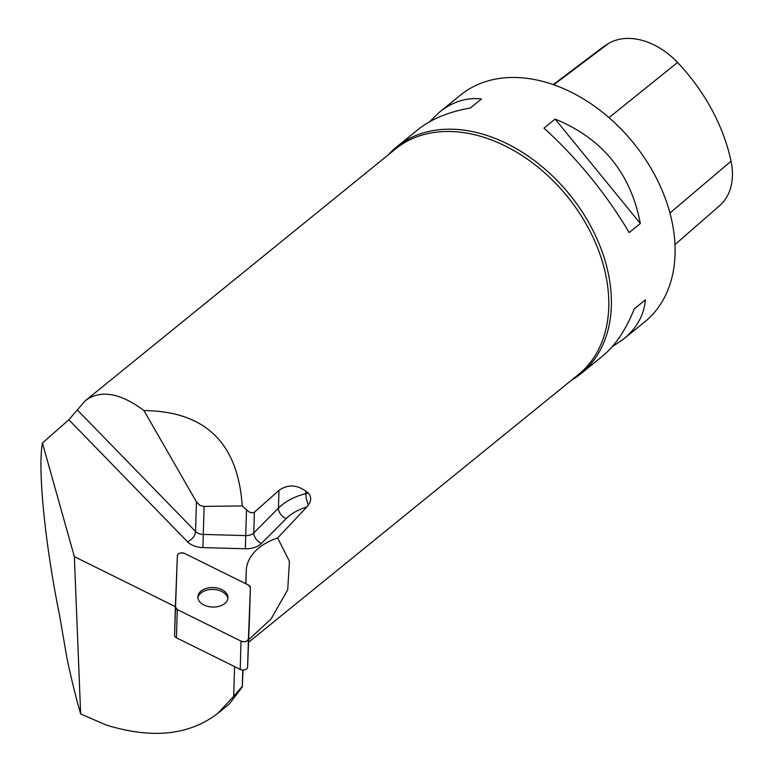 <?xml version="1.0" encoding="UTF-8"?>
<svg xmlns="http://www.w3.org/2000/svg" width="772" height="772" viewBox="0 0 772 772"><rect width="100%" height="100%" fill="white"/><g stroke="black" fill="none" stroke-linecap="round" stroke-linejoin="round"><path stroke-width="1.16" d="M249.568 615.834A4.642 3.001 -178.3 0 1 249.568 615.853A4.642 3.001 -178.3 0 1 249.568 615.873L247.6 667.172A4.642 3.001 -178.3 0 1 244.994 669.749A4.642 3.001 -178.3 0 1 240.208 669.382L176.431 637.807A4.642 3.001 -178.3 0 1 174.549 635.298A4.642 3.001 -178.3 0 1 174.549 635.279L175.379 607.053A4.642 3.001 1.7 0 0 175.379 607.033A4.642 3.001 1.7 0 0 177.261 609.542L241.038 641.117A4.642 3.001 1.7 0 0 245.824 641.484A4.642 3.001 1.7 0 0 248.43 638.907L250.398 587.608A4.642 3.001 1.7 0 0 250.398 587.588A4.642 3.001 1.7 0 0 248.516 585.079L184.749 553.505A4.642 3.001 1.7 0 0 179.953 553.138A4.642 3.001 1.7 0 0 177.357 555.715L174.549 635.298M219.509 606.184A15.064 9.756 1.7 0 0 227.952 597.75A15.064 9.756 1.7 0 0 213.178 587.56A15.064 9.756 1.7 0 0 197.835 596.872A15.064 9.756 1.7 0 0 219.509 606.184M242.784 670.019L242.292 686.935L229.178 704.122M243.035 670.019L242.292 686.935M245.776 583.719L246.278 570.489A59.608 38.6 -178.3 0 1 277.64 537.978L289.432 561.292L287.734 589.663L271.078 618.99L248.652 639.698M234.563 666.593L233.684 696.325L242.302 686.308M175.398 606.676L74.353 556.641L80.655 713.965L106.16 724.995C152.036 739.219 189.285 735.311 217.907 713.27L233.684 696.325M74.353 556.641L42.421 443.022C37.567 469.299 45.037 544.144 59.647 615.718L66.797 657.348C71.14 678.163 75.762 697.029 80.655 713.965M42.421 443.022L68.833 419.765L187.48 541.761A18.702 12.111 1.7 0 0 202.92 547.599L245.38 548.767A18.702 12.111 1.7 0 0 261.476 543.411L286.142 518.62A50.257 32.549 -178.3 0 1 306.725 507.079L277.64 537.978M77.306 409.922L85.219 400.803C100.35 389.426 119.94 392.678 143.959 410.559C205.265 411.225 238.027 443.022 242.234 505.94L203.451 506.403L199.716 505.245L196.435 501.868L195.567 531.503L77.306 409.922L68.833 419.765M242.234 505.94L246.5 509.732C249.202 512.569 251.836 513.39 254.393 512.193L278.972 490.403L278.451 508.121L253.785 532.912L254.393 512.193M305.924 491.243L308.317 492.99L305.847 493.617L305.924 491.243C296.622 484.536 287.638 484.256 278.972 490.403M306.725 507.079L308.443 504.946C311.434 500.603 311.396 496.618 308.317 492.99M571.598 380.123A146.101 104.027 -129.1 0 0 580.988 373.629A146.101 104.027 -129.1 0 0 611.106 293.611A146.101 104.027 -129.1 0 0 528.106 156.079A146.101 104.027 -129.1 0 0 396.847 146.748A146.101 104.027 -129.1 0 0 388.567 154.603M580.988 373.629L602.083 356.51C615.265 345.663 625.995 329.789 634.246 308.877L645.402 299.825C644.041 315.14 636.775 328.206 623.602 339.043L644.707 321.914A146.101 104.027 -129.1 0 0 674.824 241.887A146.101 104.027 -129.1 0 0 591.825 104.355A146.101 104.027 -129.1 0 0 460.566 95.033L439.471 112.162C452.527 101.701 466.539 97.291 481.525 98.941L470.37 107.993C448.6 111.853 431.123 119.071 417.942 129.628L396.847 146.748M429.493 121.812L439.471 112.162M623.602 339.043L612.061 346.85M543.98 128.123L555.126 119.071C602.401 138.468 630.801 173.285 640.335 223.513L629.18 232.565C605.923 193.473 577.524 158.665 543.98 128.123M674.979 244.618L719.687 205.593A65.726 46.793 -129.1 0 0 731.045 161.223A159.225 113.378 -129.1 0 0 677.536 62.464A65.726 46.793 -129.1 0 0 608.384 43.599A159.225 113.378 -129.1 0 0 601.292 48.375L553.254 84.592M634.198 309.012L645.402 299.825M640.335 223.513L555.126 119.071M196.435 501.868L143.959 410.559M227.856 598.696A15.064 9.756 1.7 0 0 213.12 589.451A15.064 9.756 1.7 0 0 197.873 597.817M250.398 587.617L248.507 585.07L184.749 553.505C180.841 552.308 178.38 553.042 177.357 555.724L175.379 607.004L177.28 609.552L241.028 641.117C244.936 642.314 247.407 641.58 248.43 638.898L250.398 587.617M240.208 669.382L241.038 641.117M177.261 609.542L176.431 637.807M249.568 615.873L250.398 587.608L249.568 615.853M248.43 638.907L247.6 667.172M246.278 570.489L245.892 583.777M248.555 642.304L578.575 374.449A145.223 103.4 -129.1 0 0 605.142 272.178A145.223 103.4 -129.1 0 0 515.648 151.611A145.223 103.4 -129.1 0 0 395.544 148.938L85.219 400.803M731.045 161.223L669.932 213.024M677.536 62.464L608.992 117.643M608.384 43.599L553.775 84.775M246.5 509.732L245.737 535.594L203.277 534.427L204.107 506.422M202.92 547.599L203.277 534.427A9.351 6.051 -178.3 0 1 195.567 531.503A9.351 5.925 135.8 0 1 187.48 541.761M261.476 543.411A9.351 6.089 44.8 0 1 253.785 532.912A9.351 6.051 -178.3 0 1 245.737 535.594L245.38 548.767M308.443 504.946A9.351 2.866 -104.2 0 1 305.847 493.617A59.608 38.6 1.7 0 0 278.451 508.121A9.351 6.089 44.8 0 0 286.142 518.62M217.907 713.27L229.371 703.967"/></g></svg>
